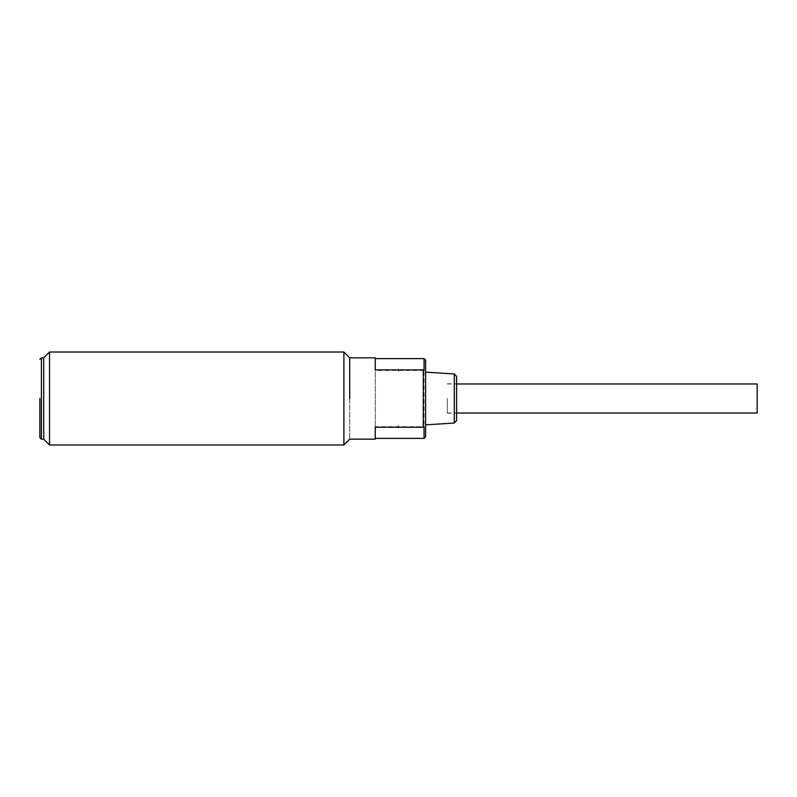 <?xml version="1.0" encoding="UTF-8"?>
<svg xmlns="http://www.w3.org/2000/svg" width="797" height="797" viewBox="0 0 797 797"><rect width="100%" height="100%" fill="white"/><g stroke="black" fill="none" stroke-linecap="round" stroke-linejoin="round"><path stroke-width="0.6" stroke-dasharray="3.98 2.99" d="M343.886 352.025L343.886 444.975M49.534 444.975L49.534 352.025M349.704 357.833L349.704 439.167L349.704 357.833M43.725 439.167L43.725 357.833L43.725 439.167M39.85 398.5L39.85 437.623L39.85 398.5M375.257 357.833L375.257 439.167M425.608 360.154L425.608 436.846M424.064 438.39L424.064 358.61M454.28 373.952L454.28 423.048M456.601 376.423L456.601 420.577M447.296 398.5L447.296 413.215L447.296 398.5M424.064 370.436L375.257 370.436L375.257 369.888M375.257 427.252L375.257 426.704L424.064 426.704M375.257 426.704L375.257 370.436M398.41 371.392A9.295 9.295 0 0 1 398.111 369.061A9.295 9.295 0 0 0 398.41 371.392L398.111 369.061L398.41 371.392M398.111 427.939A9.295 9.295 0 0 1 398.41 425.608A9.295 9.295 0 0 0 398.111 427.939L398.41 425.608L398.111 427.939M757.15 383.975L757.15 413.025M41.404 439.167L41.404 357.833M447.296 413.215L456.601 413.215M447.296 383.785L456.601 383.785M447.296 383.975L456.601 383.975M447.296 413.025L456.601 413.025"/><path stroke-width="1.2" d="M49.534 352.025L49.534 444.975L343.886 444.975L343.886 352.025L49.534 352.025L43.725 357.833L43.725 439.167L49.534 444.975M349.704 398.5L349.704 357.833L349.704 398.5M39.85 398.5L39.85 437.623L39.85 398.5M41.404 439.167L43.725 439.167L43.725 357.833L41.404 357.833L41.404 439.167L39.85 437.623M343.886 444.975L349.704 439.167L375.257 439.167L375.257 427.252L423.287 427.252L423.287 369.888L375.257 369.888L375.257 357.833L349.704 357.833L343.886 352.025M423.287 427.252L424.064 426.704L424.064 438.39L425.608 436.846L425.608 360.154L424.064 358.61L424.064 370.436L423.287 369.888M454.28 373.952L456.601 376.423L456.601 420.577L454.28 423.048L454.28 373.952L425.608 372.159M456.601 413.025L757.15 413.025L757.15 383.975L456.601 383.975M41.404 357.833L39.85 359.377M454.28 423.048L425.608 424.841M424.064 358.61L375.257 358.61M424.064 438.39L375.257 438.39"/></g></svg>
